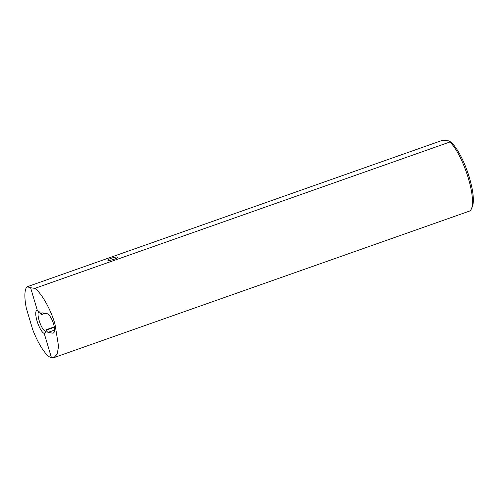 <?xml version="1.0" encoding="UTF-8"?>
<svg xmlns="http://www.w3.org/2000/svg" width="498" height="498" viewBox="0 0 498 498"><rect width="100%" height="100%" fill="white"/><g stroke="black" fill="none" stroke-linecap="round" stroke-linejoin="round"><path stroke-width="0.75" d="M449.899 142.011L449.165 141.021A36.286 9.792 70.6 0 1 469.415 177.73A36.286 9.792 70.6 0 1 472.334 206.714L471.438 208.793A38.01 10.253 -109.4 0 0 468.381 178.427A38.01 10.253 -109.4 0 0 449.899 142.011L34.823 288.379L30.59 287.713L37.394 310.54A12.095 3.262 -109.4 0 0 37.045 320.973A12.095 3.262 -109.4 0 0 44.204 333.374L51.493 357.832L53.871 357.651L57.183 354.109L58.565 346.34L54.998 324.198C50.977 309.775 41.452 292.874 34.823 288.379M53.871 357.651L469.234 211.183A38.01 10.253 -109.4 0 0 471.438 208.793M54.35 327.261L46.326 330.087L46.644 329.657L46.09 330.61L47.982 332.415L52.639 333.15A10.365 3.474 -110.2 0 0 53.298 333.1A10.365 3.474 -110.2 0 0 53.585 323.974A10.365 3.474 -110.2 0 0 46.806 313.584L42.149 312.85L41.197 314.201L42.025 314.182M111.197 258.294A5.185 0.896 -16.6 0 0 107.842 260.199A5.185 0.896 -16.6 0 0 114.416 259.141A5.185 0.896 -16.6 0 0 117.777 257.236A5.185 0.896 -16.6 0 0 111.197 258.294M30.59 287.713L27.073 286.792A38.01 10.253 -109.4 0 0 26.357 308.312L32.731 329.701A38.01 10.253 -109.4 0 0 51.493 357.832M39.049 311.592A10.365 2.795 -109.4 0 0 38.919 311.63A10.365 2.795 -109.4 0 0 39.155 320.563A10.365 2.795 -109.4 0 0 45.816 331.182A10.365 2.795 -109.4 0 0 46.028 331.07M27.073 286.792L442.871 140.168L448.941 140.903M46.09 330.61L45.71 332.16L44.204 333.374M41.197 314.201C39.828 312.159 38.564 310.945 37.394 310.54L37.898 310.758M41.826 312.875L42.149 312.85M47.982 332.415L54.562 330.099M53.84 332.708L52.639 333.15M41.639 314.369L44.783 313.261M42.019 314.431L45.156 313.323M46.619 329.583L54.282 326.881"/></g></svg>
